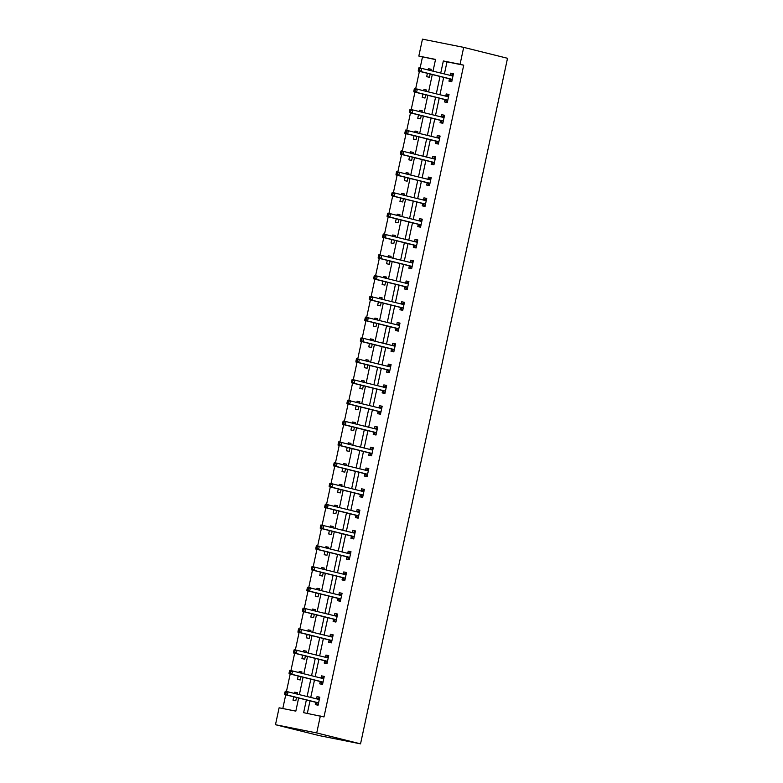 <?xml version="1.0" encoding="UTF-8"?>
<svg xmlns="http://www.w3.org/2000/svg" width="783" height="783" viewBox="0 0 783 783"><rect width="100%" height="100%" fill="white"/><g stroke="black" fill="none" stroke-linecap="round" stroke-linejoin="round"><path stroke-width="1.17" d="M435.505 59.577L418.827 56.073L422.458 39.15L463.693 47.371L507.521 58.285L360.542 743.85L319.307 735.629L275.479 724.715L279.11 707.793L295.827 711.13L298.636 698.025M422.477 56.983L420.128 67.945M419.404 71.331L415.675 88.724M414.951 92.11L411.222 109.512M410.488 112.899L406.759 130.291M406.034 133.678L402.305 151.08M401.581 154.457L397.852 171.859M397.128 175.245L393.399 192.638M392.674 196.024L388.936 213.426M388.211 216.813L384.482 234.205M383.758 237.592L380.029 254.994M379.305 258.37L375.576 275.773M374.851 279.159L371.122 296.551M370.388 299.938L366.659 317.34M365.935 320.727L362.206 338.119M361.482 341.505L357.753 358.908M357.028 362.284L353.299 379.686M352.575 383.073L348.836 400.465M348.112 403.852L344.383 421.254M343.659 424.64L339.93 442.033M339.205 445.419L335.476 462.822M334.752 466.198L331.023 483.6M330.289 486.987L326.56 504.379M325.836 507.766L322.107 525.168M321.382 528.554L317.653 545.947M316.929 549.333L313.2 566.726M312.476 570.112L308.747 587.514M308.013 590.901L304.284 608.293M303.559 611.68L299.83 629.082M299.106 632.468L295.377 649.861M294.653 653.247L290.924 670.639M290.199 674.026L286.461 691.428M285.736 694.815L282.8 708.527M293.742 696.801L293.008 700.188L295.798 700.746L296.493 697.487M297.237 694.032L297.511 692.749L294.721 692.192L294.477 693.346M298.196 676.023L297.471 679.409L300.251 679.957L300.956 676.708M301.69 673.243L301.964 671.971L299.184 671.413L298.94 672.558M302.649 655.234L301.925 658.62L304.704 659.178L305.409 655.929M306.153 652.464L306.427 651.182L303.638 650.634L303.393 651.779M307.102 634.455L306.378 637.842L309.168 638.399L309.862 635.14M310.606 631.685L310.88 630.403L308.091 629.845L307.846 630.99M311.556 613.676L310.831 617.063L313.621 617.611L314.316 614.361M315.06 610.897L315.334 609.624L312.544 609.066L312.3 610.211M316.019 592.888L315.285 596.274L318.074 596.832L318.769 593.573M319.513 590.118L319.787 588.836L317.007 588.278L316.753 589.433M320.472 572.109L319.748 575.495L322.527 576.053L323.232 572.794M323.966 569.329L324.24 568.057L321.461 567.499L321.216 568.644M324.925 551.33L324.201 554.707L326.991 555.264L327.685 552.015M328.429 548.55L328.703 547.268L325.914 546.72L325.669 547.865M329.379 530.541L328.654 533.928L331.444 534.486L332.139 531.226M332.883 527.771L333.157 526.489L330.367 525.931L330.123 527.076M333.832 509.762L333.108 513.149L335.897 513.697L336.592 510.447M337.336 506.983L337.61 505.71L334.821 505.152L334.576 506.298M338.295 488.974L337.571 492.36L340.351 492.918L341.045 489.669M341.789 486.204L342.063 484.922L339.284 484.374L339.039 485.519M342.748 468.195L342.024 471.581L344.804 472.139L345.509 468.88M346.252 465.415L346.526 464.143L343.737 463.585L343.492 464.73M347.202 447.416L346.478 450.793L349.267 451.351L349.962 448.101M350.706 444.636L350.98 443.354L348.19 442.806L347.946 443.951M351.655 426.627L350.931 430.014L353.72 430.572L354.415 427.312M355.159 423.857L355.433 422.575L352.644 422.017L352.399 423.163M356.118 405.848L355.384 409.235L358.174 409.783L358.868 406.534M359.612 403.069L359.886 401.796L357.097 401.239L356.852 402.384M360.571 385.06L359.847 388.446L362.627 389.004L363.332 385.755M364.066 382.29L364.34 381.008L361.56 380.46L361.315 381.605M365.025 364.281L364.301 367.667L367.09 368.225L367.785 364.966M368.529 361.501L368.803 360.229L366.013 359.671L365.769 360.816M369.478 343.502L368.754 346.879L371.543 347.437L372.238 344.187M372.982 340.722L373.256 339.44L370.467 338.892L370.222 340.037M373.931 322.713L373.207 326.1L375.997 326.658L376.692 323.399M377.435 319.944L377.709 318.661L374.92 318.104L374.675 319.249M378.395 301.935L377.66 305.321L380.45 305.869L381.145 302.62M381.889 299.155L382.163 297.883L379.383 297.325L379.129 298.47M382.848 281.146L382.124 284.532L384.903 285.09L385.608 281.841M386.342 278.376L386.616 277.094L383.836 276.546L383.592 277.691M387.301 260.367L386.577 263.754L389.366 264.311L390.061 261.052M390.805 257.587L391.079 256.315L388.29 255.757L388.045 256.902M391.754 239.588L391.03 242.965L393.82 243.523L394.515 240.273M395.258 236.809L395.532 235.536L392.743 234.978L392.498 236.123M396.208 218.8L395.484 222.186L398.273 222.744L398.968 219.485M399.712 216.03L399.986 214.748L397.196 214.19L396.952 215.335M400.671 198.021L399.947 201.407L402.726 201.955L403.431 198.706M404.165 195.241L404.439 193.969L401.659 193.411L401.415 194.556M405.124 177.232L404.4 180.619L407.18 181.176L407.884 177.927M408.628 174.462L408.902 173.18L406.113 172.632L405.868 173.777M409.578 156.453L408.853 159.84L411.643 160.398L412.338 157.138M413.081 153.674L413.355 152.401L410.566 151.843L410.321 152.988M414.031 135.674L413.307 139.061L416.096 139.609L416.791 136.359M417.535 132.895L417.809 131.622L415.019 131.064L414.775 132.21M418.494 114.886L417.76 118.272L420.549 118.83L421.244 115.571M421.988 112.116L422.262 110.834L419.482 110.276L419.228 111.431M422.947 94.107L422.223 97.493L425.003 98.041L425.707 94.792M426.441 91.327L426.715 90.055L423.936 89.497L423.691 90.642M427.401 73.318L426.676 76.705L429.466 77.263L430.161 74.013M430.904 70.548L431.179 69.266L428.389 68.718L428.144 69.863M306.359 699.943L303.628 712.677L323.996 716.925L463.712 65.195L446.995 61.867L444.411 73.915M443.677 77.38L439.958 94.694M439.214 98.159L435.505 115.483M434.761 118.938L431.051 136.262M430.307 139.726L426.598 157.04M425.854 160.505L422.135 177.829M421.401 181.294L417.682 198.608M416.938 202.073L413.228 219.397M412.484 222.852L408.775 240.175M408.031 243.64L404.312 260.954M403.578 264.419L399.859 281.743M399.115 285.208L395.405 302.522M394.661 305.987L390.952 323.31M390.208 326.765L386.499 344.089M385.755 347.554L382.035 364.868M381.301 368.333L377.582 385.657M376.838 389.122L373.129 406.436M372.385 409.901L368.676 427.224M367.932 430.679L364.222 448.003M363.478 451.468L359.759 468.782M359.015 472.247L355.306 489.571M354.562 493.026L350.853 510.35M350.109 513.814L346.399 531.138M345.655 534.593L341.936 551.917M341.202 555.382L337.483 572.696M336.739 576.161L333.029 593.485M332.286 596.94L328.576 614.264M327.832 617.728L324.123 635.052M323.379 638.507L319.66 655.831M318.926 659.296L315.206 676.61M314.463 680.075L310.753 697.399M310.009 700.854L307.318 713.421M315.764 702.478L315.304 704.631L318.084 705.189L319.807 697.193L317.017 696.635L316.557 698.798M320.218 681.69L319.758 683.853L322.547 684.401L324.26 676.414L321.47 675.856L321.01 678.009M324.671 660.911L324.211 663.064L327 663.622L328.713 655.625L325.924 655.077L325.464 657.231M329.134 640.132L328.664 642.285L331.454 642.843L333.166 634.847L330.387 634.289L329.917 636.452M333.587 619.343L333.127 621.496L335.907 622.054L337.62 614.068L334.84 613.51L334.38 615.663M338.041 598.564L337.581 600.718L340.37 601.275L342.083 593.279L339.293 592.721L338.833 594.884M342.494 577.776L342.034 579.939L344.823 580.487L346.536 572.5L343.747 571.942L343.287 574.096M346.957 556.997L346.487 559.15L349.277 559.708L350.99 551.712L348.2 551.163L347.74 553.317M351.41 536.218L350.95 538.371L353.73 538.929L355.443 530.933L352.663 530.375L352.193 532.538M355.864 515.429L355.404 517.592L358.183 518.14L359.906 510.154L357.117 509.596L356.656 511.749M360.317 494.65L359.857 496.804L362.646 497.362L364.359 489.365L361.57 488.807L361.11 490.97M364.77 473.862L364.31 476.025L367.1 476.573L368.813 468.586L366.023 468.028L365.563 470.182M369.233 453.083L368.764 455.236L371.553 455.794L373.266 447.798L370.476 447.25L370.016 449.403M373.687 432.304L373.227 434.457L376.006 435.015L377.719 427.019L374.94 426.461L374.47 428.624M378.14 411.515L377.68 413.678L380.469 414.227L382.182 406.24L379.393 405.682L378.933 407.835M382.593 390.737L382.133 392.89L384.923 393.448L386.636 385.451L383.846 384.893L383.386 387.056M387.047 369.948L386.587 372.111L389.376 372.659L391.089 364.672L388.299 364.115L387.839 366.268M391.51 349.169L391.04 351.322L393.829 351.88L395.542 343.884L392.763 343.336L392.293 345.489M395.963 328.39L395.503 330.543L398.283 331.101L399.996 323.105L397.216 322.547L396.756 324.71M400.416 307.602L399.956 309.765L402.746 310.313L404.459 302.326L401.669 301.768L401.209 303.921M404.87 286.823L404.41 288.976L407.199 289.534L408.912 281.537L406.123 280.98L405.663 283.143M409.333 266.034L408.863 268.197L411.652 268.755L413.365 260.759L410.576 260.201L410.116 262.354M413.786 245.255L413.326 247.408L416.106 247.966L417.819 239.97L415.039 239.422L414.569 241.575M418.239 224.476L417.779 226.63L420.559 227.187L422.282 219.191L419.492 218.633L419.032 220.796M422.693 203.688L422.233 205.851L425.022 206.399L426.735 198.412L423.946 197.854L423.486 200.008M427.146 182.909L426.686 185.062L429.476 185.62L431.188 177.624L428.399 177.075L427.939 179.229M431.609 162.12L431.139 164.283L433.929 164.841L435.642 156.845L432.862 156.287L432.392 158.44M436.062 141.341L435.602 143.495L438.382 144.052L440.095 136.056L437.315 135.508L436.845 137.661M440.516 120.562L440.056 122.716L442.845 123.274L444.558 115.277L441.769 114.719L441.309 116.882M444.969 99.774L444.509 101.937L447.299 102.485L449.011 94.498L446.222 93.94L445.762 96.094M449.432 78.995L448.962 81.148L451.752 81.706L453.465 73.71L450.675 73.162L450.215 75.315M463.693 47.371L460.061 64.284L443.344 60.957L440.76 73.005M463.712 65.195L460.061 64.284M320.345 716.014L316.724 732.937L360.542 743.85M433.038 71.077L435.544 59.4L418.827 56.073M299.38 694.56L303.09 677.246M303.833 673.781L307.543 656.457M308.287 652.993L312.006 635.679M312.74 632.214L316.459 614.89M317.203 611.435L320.913 594.111M321.656 590.646L325.366 573.332M326.11 569.867L329.819 552.544M330.563 549.079L334.282 531.765M335.016 528.3L338.736 510.976M339.479 507.521L343.189 490.197M343.933 486.732L347.642 469.418M348.386 465.954L352.105 448.63M352.839 445.165L356.559 427.851M357.302 424.386L361.012 407.062M361.756 403.607L365.465 386.283M366.209 382.818L369.919 365.504M370.662 362.04L374.382 344.716M375.116 341.251L378.835 323.937M379.579 320.472L383.288 303.148M384.032 299.693L387.742 282.369M388.485 278.905L392.195 261.591M392.939 258.126L396.658 240.802M397.402 237.347L401.111 220.023M401.855 216.558L405.565 199.234M406.308 195.779L410.018 178.455M410.762 174.991L414.481 157.677M415.215 154.212L418.934 136.888M419.678 133.433L423.388 116.109M424.132 112.644L427.841 95.33M428.585 91.865L432.294 74.542M275.479 724.715L316.724 732.937M440.017 76.47L436.307 93.784M435.563 97.249L431.854 114.572M431.11 118.027L427.401 135.351M426.657 138.816L422.937 156.13M422.203 159.595L418.484 176.919M417.74 180.384L414.031 197.698M413.287 201.162L409.578 218.486M408.834 221.941L405.124 239.265M404.38 242.73L400.661 260.044M399.917 263.509L396.208 280.833M395.464 284.298L391.754 301.612M391.011 305.076L387.301 322.4M386.557 325.855L382.838 343.179M382.104 346.644L378.385 363.958M377.641 367.423L373.931 384.747M373.188 388.211L369.478 405.525M368.734 408.99L365.025 426.314M364.281 429.769L360.562 447.093M359.828 450.558L356.108 467.872M355.365 471.337L351.655 488.661M350.911 492.125L347.202 509.439M346.458 512.904L342.748 530.228M342.005 533.683L338.285 551.007M337.542 554.472L333.832 571.786M333.088 575.251L329.379 592.574M328.635 596.039L324.925 613.353M324.182 616.818L320.462 634.142M319.728 637.597L316.009 654.921M315.265 658.386L311.556 675.7M310.812 679.164L307.102 696.488M446.995 61.867L443.344 60.957M319.777 697.33L317.017 696.635M297.481 692.886L294.721 692.192M301.935 672.098L299.184 671.413M324.231 676.541L321.47 675.856M306.398 651.319L303.638 650.634M328.684 655.763L325.924 655.077M310.851 630.53L308.091 629.845M333.137 634.974L330.387 634.289M315.304 609.751L312.544 609.066M337.6 614.195L334.84 613.51M319.758 588.973L317.007 588.278M342.054 593.416L339.293 592.721M324.221 568.184L321.461 567.499M346.507 572.627L343.747 571.942M328.674 547.405L325.914 546.72M350.96 551.849L348.2 551.163M333.127 526.616L330.367 525.931M355.413 531.06L352.663 530.375M337.581 505.838L334.821 505.152M359.877 510.281L357.117 509.596M342.034 485.059L339.284 484.374M364.33 489.502L361.57 488.807M346.497 464.27L343.737 463.585M368.783 468.714L366.023 468.028M350.95 443.491L348.19 442.806M373.237 447.935L370.476 447.25M355.404 422.712L352.644 422.017M377.69 427.146L374.94 426.461M359.857 401.924L357.097 401.239M382.153 406.367L379.393 405.682M364.31 381.145L361.56 380.46M386.606 385.588L383.846 384.893M368.773 360.356L366.013 359.671M391.06 364.8L388.299 364.115M373.227 339.577L370.467 338.892M395.513 344.021L392.763 343.336M377.68 318.798L374.92 318.104M399.976 323.232L397.216 322.547M382.133 298.01L379.383 297.325M404.429 302.453L401.669 301.768M386.596 277.231L383.836 276.546M408.883 281.674L406.123 280.98M391.05 256.442L388.29 255.757M413.336 260.886L410.576 260.201M395.503 235.663L392.743 234.978M417.789 240.107L415.039 239.422M399.956 214.885L397.196 214.19M422.252 219.328L419.492 218.633M404.41 194.096L401.659 193.411M426.706 198.539L423.946 197.854M408.873 173.317L406.113 172.632M431.159 177.761L428.399 177.075M413.326 152.528L410.566 151.843M435.612 156.972L432.862 156.287M417.779 131.75L415.019 131.064M440.075 136.193L437.315 135.508M422.233 110.971L419.482 110.276M444.529 115.414L441.769 114.719M426.696 90.182L423.936 89.497M448.982 94.626L446.222 93.94M431.149 69.403L428.389 68.718M453.435 73.847L450.675 73.162M318.201 704.651L317.477 704.475L318.211 704.622M316.489 698.827L319.64 697.956M284.983 692.123L284.699 693.454L285.815 693.679L286.098 692.348L284.983 692.123L285.315 691.193L318.926 699.434A1.36 0.754 101.3 0 0 318.945 699.434A1.36 0.754 101.3 0 0 319.219 699.405L319.337 699.346M286.098 692.348L288.095 691.751L287.381 695.079L284.601 694.531L315.422 702.204A1.36 0.754 101.3 0 1 315.676 702.371L317.477 704.475M318.554 703.026L318.456 702.928A1.36 0.754 101.3 0 0 318.211 702.762L287.381 695.079L285.815 693.679M284.699 693.454L284.601 694.531M321.93 683.686L320.13 681.592A1.36 0.754 101.3 0 0 319.875 681.425L289.054 673.742L291.844 674.3L292.548 670.972L323.379 678.646A1.36 0.754 101.3 0 0 323.399 678.655A1.36 0.754 101.3 0 0 323.673 678.616L323.8 678.567M320.942 678.039L324.093 677.178M323.007 682.247L322.919 682.14A1.36 0.754 101.3 0 0 322.665 681.983L291.844 674.3L290.268 672.9L290.552 671.569L289.436 671.344L289.152 672.675L290.268 672.9M289.436 671.344L289.769 670.414L292.548 670.972L290.552 671.569M289.152 672.675L289.054 673.742M327.118 663.084L326.384 662.907L327.118 663.054M325.395 657.26L328.547 656.389M293.889 650.556L293.605 651.896L294.721 652.112L295.005 650.781L293.889 650.556L294.222 649.636L327.832 657.867A1.36 0.754 101.3 0 0 327.852 657.867A1.36 0.754 101.3 0 0 328.126 657.837L328.253 657.789M295.005 650.781L297.011 650.184L296.297 653.521L293.508 652.963L324.328 660.637A1.36 0.754 101.3 0 1 324.583 660.803L326.384 662.907M327.46 661.469L327.372 661.361A1.36 0.754 101.3 0 0 327.118 661.195L296.297 653.521L294.721 652.112M293.605 651.896L293.508 652.963M331.571 642.305L330.847 642.119L331.581 642.266M329.849 636.471L333 635.61M298.352 629.777L298.069 631.108L299.175 631.333L299.468 630.002L298.352 629.777L298.675 628.847L332.286 637.078A1.36 0.754 101.3 0 0 332.305 637.088A1.36 0.754 101.3 0 0 332.579 637.059L332.706 637M299.468 630.002L301.465 629.405L300.75 632.733L297.961 632.175L328.791 639.858A1.36 0.754 101.3 0 1 329.036 640.024L330.847 642.119M331.914 640.68L331.826 640.582A1.36 0.754 101.3 0 0 331.571 640.416L300.75 632.733L299.175 631.333M298.069 631.108L297.961 632.175M336.024 621.526L335.3 621.34L336.034 621.487M334.312 615.692L337.463 614.821M302.806 608.998L302.522 610.329L303.638 610.554L303.921 609.213L302.806 608.998L303.129 608.068L336.749 616.299A1.36 0.754 101.3 0 0 336.768 616.309A1.36 0.754 101.3 0 0 337.042 616.27L337.16 616.221M303.921 609.213L305.918 608.626L305.204 611.954L302.414 611.396L333.245 619.079A1.36 0.754 101.3 0 1 333.499 619.236L335.3 621.34M336.377 619.901L336.279 619.793A1.36 0.754 101.3 0 0 336.034 619.627L305.204 611.954L303.638 610.554M302.522 610.329L302.414 611.396M340.478 600.737L339.753 600.561L340.488 600.708M338.765 594.914L341.917 594.043M307.259 588.209L306.975 589.54L308.091 589.765L308.375 588.434L307.259 588.209L307.592 587.279L341.202 595.52A1.36 0.754 101.3 0 0 341.222 595.52A1.36 0.754 101.3 0 0 341.496 595.491L341.613 595.432M308.375 588.434L310.371 587.837L309.657 591.165L306.877 590.617L337.698 598.29A1.36 0.754 101.3 0 1 337.953 598.457L339.753 600.561M340.83 599.112L340.742 599.015A1.36 0.754 101.3 0 0 340.488 598.848L309.657 591.165L308.091 589.765M306.975 589.54L306.877 590.617M344.931 579.958L344.207 579.772L344.941 579.919M343.218 574.125L346.37 573.264M311.712 567.43L311.428 568.761L312.544 568.987L312.828 567.655L311.712 567.43L312.045 566.5L345.655 574.732A1.36 0.754 101.3 0 0 345.675 574.742A1.36 0.754 101.3 0 0 345.949 574.702L346.076 574.653M312.828 567.655L314.835 567.058L314.12 570.386L311.331 569.828L342.151 577.511A1.36 0.754 101.3 0 1 342.406 577.678L344.207 579.772M345.283 578.334L345.195 578.226A1.36 0.754 101.3 0 0 344.941 578.069L314.12 570.386L312.544 568.987M311.428 568.761L311.331 569.828M348.66 558.993L346.859 556.889A1.36 0.754 101.3 0 0 346.615 556.723L315.784 549.049L318.573 549.607L319.288 546.27L350.109 553.953A1.36 0.754 101.3 0 0 350.128 553.953A1.36 0.754 101.3 0 0 350.402 553.924L350.53 553.875M347.672 553.346L350.823 552.475M349.737 557.555L349.649 557.447A1.36 0.754 101.3 0 0 349.394 557.281L318.573 549.607L316.998 548.198L317.281 546.867L316.175 546.651L315.882 547.983L316.998 548.198M316.175 546.651L316.498 545.722L319.288 546.27L317.281 546.867M315.882 547.983L315.784 549.049M353.847 538.391L353.123 538.215L353.857 538.352M352.125 532.557L355.286 531.696M320.629 525.863L320.345 527.194L321.451 527.419L321.744 526.088L320.629 525.863L320.952 524.933L354.562 533.164A1.36 0.754 101.3 0 0 354.582 533.174A1.36 0.754 101.3 0 0 354.856 533.145L354.983 533.086M321.744 526.088L323.741 525.491L323.027 528.819L320.237 528.261L351.068 535.944A1.36 0.754 101.3 0 1 351.322 536.11L353.123 538.215M354.19 536.766L354.102 536.668A1.36 0.754 101.3 0 0 353.847 536.502L323.027 528.819L321.451 527.419M320.345 527.194L320.237 528.261M358.301 517.612L357.577 517.426L358.311 517.573M356.588 511.779L359.74 510.917M325.082 505.084L324.798 506.415L325.914 506.64L326.198 505.299L325.082 505.084L325.415 504.154L359.025 512.385A1.36 0.754 101.3 0 0 359.045 512.395A1.36 0.754 101.3 0 0 359.319 512.356L359.436 512.307M326.198 505.299L328.194 504.712L327.48 508.04L324.7 507.482L355.521 515.165A1.36 0.754 101.3 0 1 355.776 515.322L357.577 517.426M358.653 515.987L358.555 515.88A1.36 0.754 101.3 0 0 358.311 515.713L327.48 508.04L325.914 506.64M324.798 506.415L324.7 507.482M362.03 496.647L360.229 494.543A1.36 0.754 101.3 0 0 359.974 494.376L329.154 486.703L331.933 487.251L332.648 483.923L363.478 491.607A1.36 0.754 101.3 0 0 363.498 491.607A1.36 0.754 101.3 0 0 363.772 491.577L363.889 491.518M361.041 491L364.193 490.129M363.106 495.208L363.018 495.101A1.36 0.754 101.3 0 0 362.764 494.934L331.933 487.251L330.367 485.851L330.651 484.52L329.535 484.295L329.251 485.626L330.367 485.851M329.535 484.295L329.868 483.365L332.648 483.923L330.651 484.52M329.251 485.626L329.154 486.703M367.217 476.044L366.483 475.858L367.217 476.005M365.495 470.211L368.646 469.35M333.989 463.516L333.705 464.848L334.821 465.073L335.104 463.742L333.989 463.516L334.321 462.587L367.932 470.818A1.36 0.754 101.3 0 0 367.951 470.828A1.36 0.754 101.3 0 0 368.225 470.789L368.353 470.74M335.104 463.742L337.111 463.144L336.396 466.472L333.607 465.914L364.428 473.598A1.36 0.754 101.3 0 1 364.682 473.764L366.483 475.858M367.56 474.42L367.472 474.312A1.36 0.754 101.3 0 0 367.217 474.155L336.396 466.472L334.821 465.073M333.705 464.848L333.607 465.914M371.671 455.256L370.936 455.08L371.68 455.226M369.948 449.432L373.099 448.561M338.452 442.738L338.158 444.069L339.274 444.284L339.568 442.953L338.452 442.738L338.775 441.808L372.385 450.039A1.36 0.754 101.3 0 0 372.405 450.039A1.36 0.754 101.3 0 0 372.679 450.01L372.806 449.961M339.568 442.953L341.564 442.356L340.85 445.693L338.06 445.136L368.891 452.809A1.36 0.754 101.3 0 1 369.136 452.975L370.936 455.08M372.013 453.641L371.925 453.533A1.36 0.754 101.3 0 0 371.671 453.367L340.85 445.693L339.274 444.284M338.158 444.069L338.06 445.136M375.4 434.301L373.599 432.196A1.36 0.754 101.3 0 0 373.344 432.03L342.514 424.357L345.303 424.905L346.017 421.577L376.848 429.26A1.36 0.754 101.3 0 0 376.858 429.26A1.36 0.754 101.3 0 0 377.132 429.231L377.259 429.172M374.401 428.644L377.563 427.782M376.476 432.852L376.378 432.754A1.36 0.754 101.3 0 0 376.134 432.588L345.303 424.905L343.737 423.505L344.021 422.174L342.905 421.949L342.621 423.28L343.737 423.505M342.905 421.949L343.228 421.019L346.017 421.577L344.021 422.174M342.621 423.28L342.514 424.357M380.577 413.698L379.853 413.512L380.587 413.659M378.864 407.865L382.016 407.003M347.358 401.17L347.075 402.501L348.19 402.726L348.474 401.385L347.358 401.17L347.691 400.24L381.301 408.472A1.36 0.754 101.3 0 0 381.321 408.481A1.36 0.754 101.3 0 0 381.595 408.442L381.712 408.393M348.474 401.385L350.471 400.798L349.756 404.126L346.977 403.568L377.798 411.251A1.36 0.754 101.3 0 1 378.052 411.408L379.853 413.512M380.93 412.073L380.841 411.966A1.36 0.754 101.3 0 0 380.587 411.799L349.756 404.126L348.19 402.726M347.075 402.501L346.977 403.568M385.03 392.909L384.306 392.733L385.04 392.88M383.318 387.086L386.469 386.215M351.812 380.381L351.528 381.712L352.644 381.938L352.927 380.607L351.812 380.381L352.144 379.452L385.755 387.693A1.36 0.754 101.3 0 0 385.774 387.693A1.36 0.754 101.3 0 0 386.048 387.663L386.176 387.614M352.927 380.607L354.924 380.009L354.219 383.337L351.43 382.789L382.251 390.463A1.36 0.754 101.3 0 1 382.505 390.629L384.306 392.733M385.383 391.294L385.295 391.187A1.36 0.754 101.3 0 0 385.04 391.02L354.219 383.337L352.644 381.938M351.528 381.712L351.43 382.789M389.494 372.131L388.76 371.945L389.494 372.091M387.771 366.297L390.923 365.436M356.275 359.603L355.981 360.934L357.097 361.159L357.381 359.828L356.275 359.603L356.598 358.673L390.208 366.904A1.36 0.754 101.3 0 0 390.228 366.914A1.36 0.754 101.3 0 0 390.502 366.875L390.629 366.826M357.381 359.828L359.387 359.231L358.673 362.558L355.883 362L386.714 369.684A1.36 0.754 101.3 0 1 386.959 369.85L388.76 371.945M389.836 370.506L389.748 370.398A1.36 0.754 101.3 0 0 389.494 370.242L358.673 362.558L357.097 361.159M355.981 360.934L355.883 362M393.223 351.166L391.412 349.061A1.36 0.754 101.3 0 0 391.167 348.895L360.337 341.222L363.126 341.779L363.841 338.442L394.661 346.125A1.36 0.754 101.3 0 0 394.681 346.125A1.36 0.754 101.3 0 0 394.955 346.096L395.082 346.047M392.224 345.518L395.386 344.647M394.289 349.727L394.201 349.619A1.36 0.754 101.3 0 0 393.947 349.453L363.126 341.779L361.55 340.37L361.844 339.039L360.728 338.824L360.444 340.155L361.55 340.37M360.728 338.824L361.051 337.894L363.841 338.442L361.844 339.039M360.444 340.155L360.337 341.222M398.4 330.563L397.676 330.387L398.41 330.534M396.687 324.739L399.839 323.868M365.181 318.035L364.898 319.366L366.013 319.591L366.297 318.26L365.181 318.035L365.504 317.105L399.124 325.346A1.36 0.754 101.3 0 0 399.144 325.346A1.36 0.754 101.3 0 0 399.418 325.317L399.536 325.258M366.297 318.26L368.294 317.663L367.579 320.991L364.8 320.443L395.621 328.116A1.36 0.754 101.3 0 1 395.875 328.283L397.676 330.387M398.753 328.938L398.655 328.84A1.36 0.754 101.3 0 0 398.41 328.674L367.579 320.991L366.013 319.591M364.898 319.366L364.8 320.443M402.854 309.784L402.129 309.598L402.863 309.745M401.141 303.951L404.292 303.09M369.635 297.256L369.351 298.587L370.467 298.812L370.75 297.471L369.635 297.256L369.968 296.326L403.578 304.558A1.36 0.754 101.3 0 0 403.597 304.567A1.36 0.754 101.3 0 0 403.871 304.528L403.989 304.479M370.75 297.471L372.747 296.884L372.033 300.212L369.253 299.654L400.074 307.337A1.36 0.754 101.3 0 1 400.328 307.494L402.129 309.598M403.206 308.159L403.118 308.052A1.36 0.754 101.3 0 0 402.863 307.885L372.033 300.212L370.467 298.812M369.351 298.587L369.253 299.654M406.583 288.819L404.782 286.715A1.36 0.754 101.3 0 0 404.527 286.549L373.706 278.875L376.496 279.423L377.21 276.096L408.031 283.779A1.36 0.754 101.3 0 0 408.051 283.779A1.36 0.754 101.3 0 0 408.325 283.749L408.452 283.7M405.594 283.172L408.746 282.301M407.659 287.381L407.571 287.273A1.36 0.754 101.3 0 0 407.317 287.107L376.496 279.423L374.92 278.024L375.204 276.693L374.088 276.468L373.804 277.808L374.92 278.024M374.088 276.468L374.421 275.538L377.21 276.096L375.204 276.693M373.804 277.808L373.706 278.875M411.77 268.217L411.036 268.031L411.77 268.178M410.047 262.383L413.199 261.522M378.551 255.689L378.258 257.02L379.373 257.245L379.657 255.914L378.551 255.689L378.874 254.759L412.484 262.99A1.36 0.754 101.3 0 0 412.504 263A1.36 0.754 101.3 0 0 412.778 262.961L412.905 262.912M379.657 255.914L381.664 255.317L380.949 258.644L378.16 258.087L408.99 265.77A1.36 0.754 101.3 0 1 409.235 265.936L411.036 268.031M412.112 266.592L412.024 266.484A1.36 0.754 101.3 0 0 411.77 266.328L380.949 258.644L379.373 257.245M378.258 257.02L378.16 258.087M416.223 247.438L415.499 247.252L416.233 247.399M414.501 241.604L417.662 240.733M383.004 234.91L382.721 236.241L383.836 236.456L384.12 235.125L383.004 234.91L383.327 233.98L416.938 242.211A1.36 0.754 101.3 0 0 416.957 242.211A1.36 0.754 101.3 0 0 417.231 242.182L417.359 242.133M384.12 235.125L386.117 234.528L385.402 237.866L382.613 237.308L413.444 244.991A1.36 0.754 101.3 0 1 413.698 245.148L415.499 247.252M416.566 245.813L416.478 245.705A1.36 0.754 101.3 0 0 416.223 245.539L385.402 237.866L383.836 236.456M382.721 236.241L382.613 237.308M419.952 226.473L418.151 224.369A1.36 0.754 101.3 0 0 417.897 224.202L387.076 216.529L389.856 217.077L390.57 213.749L421.401 221.432A1.36 0.754 101.3 0 0 421.42 221.432A1.36 0.754 101.3 0 0 421.694 221.403L421.812 221.344M418.964 220.826L422.115 219.954M421.029 225.024L420.931 224.927A1.36 0.754 101.3 0 0 420.686 224.76L389.856 217.077L388.29 215.677L388.574 214.346L387.458 214.121L387.174 215.452L388.29 215.677M387.458 214.121L387.791 213.191L390.57 213.749L388.574 214.346M387.174 215.452L387.076 216.529M425.13 205.87L424.406 205.684L425.14 205.831M423.417 200.037L426.569 199.176M391.911 193.342L391.627 194.673L392.743 194.898L393.027 193.567L391.911 193.342L392.244 192.412L425.854 200.644A1.36 0.754 101.3 0 0 425.874 200.654A1.36 0.754 101.3 0 0 426.148 200.614L426.275 200.565M393.027 193.567L395.024 192.97L394.309 196.298L391.529 195.74L422.35 203.423A1.36 0.754 101.3 0 1 422.605 203.59L424.406 205.684M425.482 204.246L425.394 204.138A1.36 0.754 101.3 0 0 425.14 203.972L394.309 196.298L392.743 194.898M391.627 194.673L391.529 195.74M429.593 185.082L428.859 184.905L429.593 185.052M427.87 179.258L431.022 178.387M396.364 172.554L396.081 173.895L397.196 174.11L397.48 172.779L396.364 172.554L396.697 171.624L430.307 179.865A1.36 0.754 101.3 0 0 430.327 179.865A1.36 0.754 101.3 0 0 430.601 179.836L430.728 179.787M397.48 172.779L399.487 172.182L398.772 175.519L395.983 174.961L426.804 182.635A1.36 0.754 101.3 0 1 427.058 182.801L428.859 184.905M429.936 183.467L429.847 183.359A1.36 0.754 101.3 0 0 429.593 183.193L398.772 175.519L397.196 174.11M396.081 173.895L395.983 174.961M434.046 164.303L433.312 164.117L434.056 164.264M432.324 158.469L435.475 157.608M400.827 151.775L400.544 153.106L401.65 153.331L401.943 152L400.827 151.775L401.15 150.845L434.761 159.076A1.36 0.754 101.3 0 0 434.78 159.086A1.36 0.754 101.3 0 0 435.054 159.047L435.182 158.998M401.943 152L403.94 151.403L403.225 154.731L400.436 154.173L431.267 161.856A1.36 0.754 101.3 0 1 431.511 162.022L433.312 164.117M434.389 162.678L434.301 162.57A1.36 0.754 101.3 0 0 434.046 162.414L403.225 154.731L401.65 153.331M400.544 153.106L400.436 154.173M438.5 143.524L437.775 143.338L438.509 143.485M436.787 137.691L439.938 136.819M405.281 130.996L404.997 132.327L406.113 132.542L406.397 131.211L405.281 130.996L405.604 130.066L439.224 138.297A1.36 0.754 101.3 0 0 439.234 138.297A1.36 0.754 101.3 0 0 439.508 138.268L439.635 138.219M406.397 131.211L408.393 130.614L407.679 133.952L404.889 133.394L435.72 141.077A1.36 0.754 101.3 0 1 435.974 141.234L437.775 143.338M438.852 141.899L438.754 141.792A1.36 0.754 101.3 0 0 438.509 141.625L407.679 133.952L406.113 132.542M404.997 132.327L404.889 133.394M442.953 122.735L442.229 122.559L442.963 122.706M441.24 116.912L444.392 116.041M409.734 110.207L409.45 111.538L410.566 111.763L410.85 110.432L409.734 110.207L410.067 109.277L443.677 117.519A1.36 0.754 101.3 0 0 443.697 117.519A1.36 0.754 101.3 0 0 443.971 117.489L444.088 117.43M410.85 110.432L412.847 109.835L412.132 113.163L409.352 112.615L440.173 120.288A1.36 0.754 101.3 0 1 440.428 120.455L442.229 122.559M443.305 121.111L443.217 121.013A1.36 0.754 101.3 0 0 442.963 120.846L412.132 113.163L410.566 111.763M409.45 111.538L409.352 112.615M447.406 101.956L446.682 101.77L447.416 101.917M445.693 96.123L448.845 95.262M414.187 89.428L413.904 90.759L415.019 90.985L415.303 89.653L414.187 89.428L414.52 88.499L448.13 96.73A1.36 0.754 101.3 0 0 448.15 96.74A1.36 0.754 101.3 0 0 448.424 96.7L448.551 96.652M415.303 89.653L417.31 89.056L416.595 92.384L413.806 91.826L444.627 99.51A1.36 0.754 101.3 0 1 444.881 99.676L446.682 101.77M447.759 100.332L447.67 100.224A1.36 0.754 101.3 0 0 447.416 100.067L416.595 92.384L415.019 90.985M413.904 90.759L413.806 91.826M451.869 81.168L451.135 80.992L451.869 81.138M450.147 75.344L453.298 74.473M418.651 68.64L418.357 69.981L419.473 70.196L419.757 68.865L418.651 68.64L418.974 67.72L452.584 75.951A1.36 0.754 101.3 0 0 452.603 75.951A1.36 0.754 101.3 0 0 452.877 75.922L453.005 75.873M419.757 68.865L421.763 68.268L421.048 71.605L418.259 71.047L449.09 78.721A1.36 0.754 101.3 0 1 449.334 78.887L451.135 80.992M452.212 79.553L452.124 79.445A1.36 0.754 101.3 0 0 451.869 79.279L421.048 71.605L419.473 70.196M418.357 69.981L418.259 71.047M318.456 702.928L315.676 702.371M318.211 702.762L315.422 702.204M319.219 699.405L317.184 698.994M322.919 682.14L320.13 681.592M322.665 681.983L319.875 681.425M323.673 678.616L321.637 678.215M327.372 661.361L324.583 660.803M327.118 661.195L324.328 660.637M328.126 657.837L326.09 657.426M331.826 640.582L329.036 640.024M331.571 640.416L328.791 639.858M332.579 637.059L330.543 636.648M336.279 619.793L333.499 619.236M336.034 619.627L333.245 619.079M337.042 616.27L334.997 615.869M340.742 599.015L337.953 598.457M340.488 598.848L337.698 598.29M341.496 595.491L339.46 595.08M345.195 578.226L342.406 577.678M344.941 578.069L342.151 577.511M345.949 574.702L343.913 574.301M349.649 557.447L346.859 556.889M349.394 557.281L346.615 556.723M350.402 553.924L348.366 553.512M354.102 536.668L351.322 536.11M353.847 536.502L351.068 535.944M354.856 533.145L352.82 532.734M358.555 515.88L355.776 515.322M358.311 515.713L355.521 515.165M359.319 512.356L357.273 511.955M363.018 495.101L360.229 494.543M362.764 494.934L359.974 494.376M363.772 491.577L361.736 491.166M367.472 474.312L364.682 473.764M367.217 474.155L364.428 473.598M368.225 470.789L366.19 470.387M371.925 453.533L369.136 452.975M371.671 453.367L368.891 452.809M372.679 450.01L370.643 449.608M376.378 432.754L373.599 432.196M376.134 432.588L373.344 432.03M377.132 429.231L375.096 428.82M380.841 411.966L378.052 411.408M380.587 411.799L377.798 411.251M381.595 408.442L379.559 408.041M385.295 391.187L382.505 390.629M385.04 391.02L382.251 390.463M386.048 387.663L384.013 387.252M389.748 370.398L386.959 369.85M389.494 370.242L386.714 369.684M390.502 366.875L388.466 366.473M394.201 349.619L391.412 349.061M393.947 349.453L391.167 348.895M394.955 346.096L392.919 345.695M398.655 328.84L395.875 328.283M398.41 328.674L395.621 328.116M399.418 325.317L397.373 324.906M403.118 308.052L400.328 307.494M402.863 307.885L400.074 307.337M403.871 304.528L401.836 304.127M407.571 287.273L404.782 286.715M407.317 287.107L404.527 286.549M408.325 283.749L406.289 283.338M412.024 266.484L409.235 265.936M411.77 266.328L408.99 265.77M412.778 262.961L410.742 262.559M416.478 245.705L413.698 245.148M416.223 245.539L413.444 244.991M417.231 242.182L415.196 241.781M420.931 224.927L418.151 224.369M420.686 224.76L417.897 224.202M421.694 221.403L419.649 220.992M425.394 204.138L422.605 203.59M425.14 203.972L422.35 203.423M426.148 200.614L424.112 200.213M429.847 183.359L427.058 182.801M429.593 183.193L426.804 182.635M430.601 179.836L428.565 179.424M434.301 162.57L431.511 162.022M434.046 162.414L431.267 161.856M435.054 159.047L433.019 158.646M438.754 141.792L435.974 141.234M438.509 141.625L435.72 141.077M439.508 138.268L437.472 137.867M443.217 121.013L440.428 120.455M442.963 120.846L440.173 120.288M443.971 117.489L441.935 117.078M447.67 100.224L444.881 99.676M447.416 100.067L444.627 99.51M448.424 96.7L446.388 96.299M452.124 79.445L449.334 78.887M451.869 79.279L449.09 78.721M452.877 75.922L450.842 75.511"/></g></svg>
